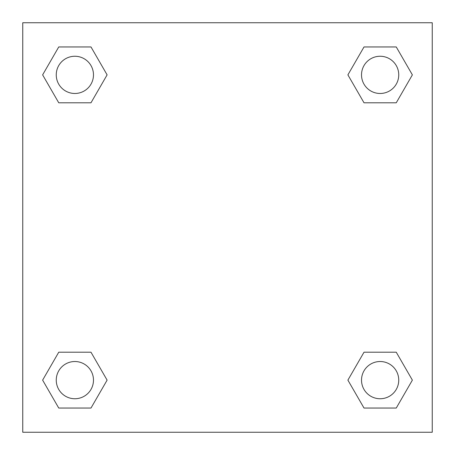 <?xml version="1.0" encoding="UTF-8"?>
<svg xmlns="http://www.w3.org/2000/svg" width="455" height="455" viewBox="0 0 455 455"><rect width="100%" height="100%" fill="white"/><g stroke="black" fill="none" stroke-linecap="round" stroke-linejoin="round"><path stroke-width="0.68" d="M396.254 102.79L364.011 102.79L396.254 102.79L412.372 74.87L396.254 102.79L364.011 102.79L347.893 74.87L364.011 46.95L347.893 74.87M58.746 46.95L90.989 46.95L58.746 46.95L90.989 46.95L107.107 74.87L90.989 102.79L58.746 102.79L90.989 102.79L58.746 102.79L42.628 74.87L58.746 46.95L42.628 74.87M58.746 352.21L90.989 352.21L58.746 352.21L42.628 380.13L58.746 352.21L90.989 352.21L107.107 380.13L90.989 408.05L58.746 408.05L90.989 408.05L58.746 408.05L42.628 380.13M377.986 352.21L364.011 352.21L377.986 352.21L364.011 352.21L347.893 380.13L364.011 352.21L396.254 352.21L364.011 352.21L396.254 352.21L412.372 380.13L396.254 408.05L364.011 408.05L396.254 408.05L364.011 408.05L347.893 380.13M432.25 22.75L22.75 22.75L22.75 432.25L432.25 432.25L432.25 22.75M364.011 46.95L396.254 46.95L364.011 46.95L396.254 46.95L412.372 74.87M398.745 380.13A18.615 18.615 0 0 0 370.825 364.011A18.615 18.615 0 0 0 370.825 396.254A18.615 18.615 0 0 0 398.745 380.13M93.48 380.13A18.615 18.615 0 0 0 65.56 364.011A18.615 18.615 0 0 0 65.56 396.254A18.615 18.615 0 0 0 93.48 380.13M398.745 74.87A18.615 18.615 0 0 0 370.825 58.746A18.615 18.615 0 0 0 370.825 90.989A18.615 18.615 0 0 0 398.745 74.87M93.48 74.87A18.615 18.615 0 0 0 65.56 58.746A18.615 18.615 0 0 0 65.56 90.989A18.615 18.615 0 0 0 93.48 74.87M77.014 352.21L90.989 352.21M377.986 102.79L364.011 102.79M90.989 102.79L77.014 102.79"/></g></svg>

